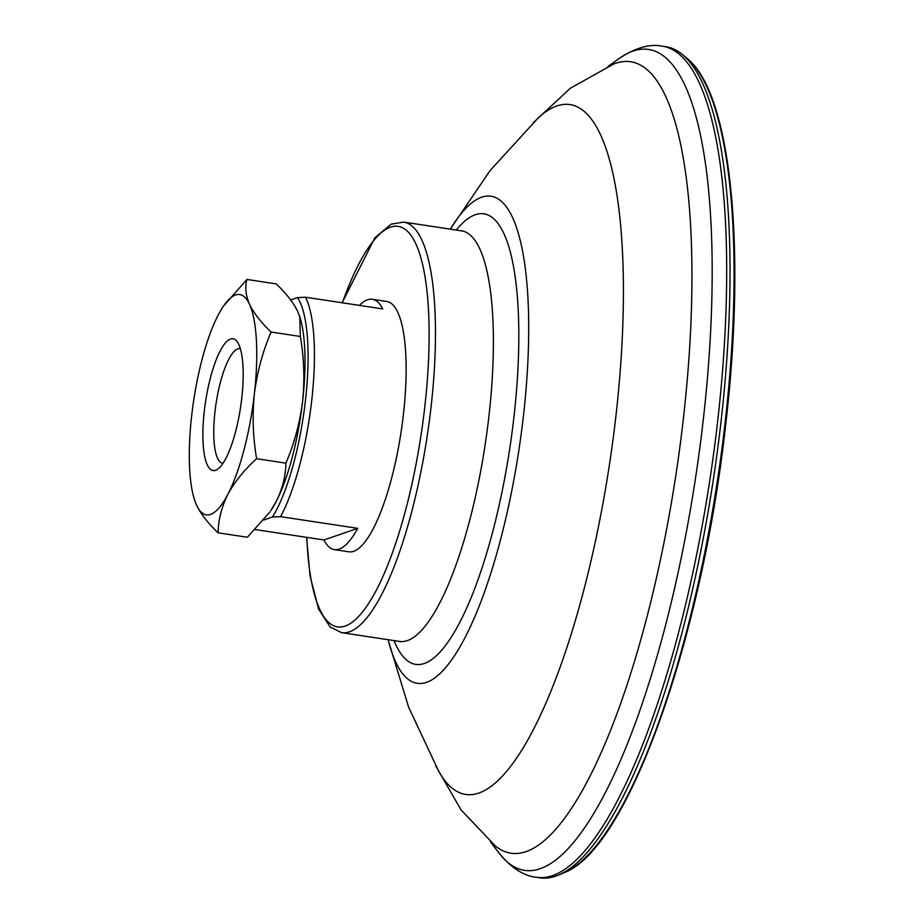 <?xml version="1.0" encoding="UTF-8"?>
<svg xmlns="http://www.w3.org/2000/svg" width="924" height="924" viewBox="0 0 924 924"><rect width="100%" height="100%" fill="white"/><g stroke="black" fill="none" stroke-linecap="round" stroke-linejoin="round"><path stroke-width="1.39" d="M263.802 519.993L272.453 517.024A121.529 32.34 98.6 0 0 305.474 400.265A121.529 32.34 98.6 0 0 297.447 297.609L290.644 299.942M299.653 316.424A111.4 29.649 98.6 0 1 299.965 317.394A111.4 29.649 98.6 0 1 302.622 401.247A111.4 29.649 98.6 0 1 276.126 501.64A111.4 29.649 98.6 0 1 270.651 510.868L276.126 501.64C282.409 489.004 285.678 476.172 285.92 463.155C294.306 443.497 299.873 422.857 302.622 401.247C304.804 379.545 304.054 357.958 300.358 336.475L299.746 316.724L297.782 311.619C293.405 302.645 286.232 293.393 276.241 283.887L246.951 279.452C244.825 287.121 245.692 295.403 249.526 304.308C253.892 313.282 261.076 322.522 271.067 332.028L300.358 336.475M297.447 297.609L305.532 297.228A126.6 33.691 98.6 0 1 311.723 400.508A126.6 33.691 98.6 0 1 280.526 516.643L272.453 517.024M305.532 297.228L382.744 308.928A126.6 33.691 -81.4 0 0 372.303 299.284L386.786 301.478A126.6 33.691 98.6 0 1 403.418 414.414A126.6 33.691 98.6 0 1 348.845 551.801L334.361 549.607A126.6 33.691 -81.4 0 0 357.75 528.343L280.526 516.643M255.243 529.556L323.92 539.962A126.6 33.691 -81.4 0 0 334.361 549.607M372.303 299.284A126.6 33.691 -81.4 0 0 359.471 305.405M450.346 229.164L450.554 228.805A246.373 65.569 98.6 0 1 523.434 415.927A246.373 65.569 98.6 0 1 458.154 649.907A246.373 65.569 98.6 0 1 388.219 640.101L388.126 639.697M450.288 229.152L489.963 170.732L537.641 118.503A348.833 92.839 98.6 0 1 615.95 415.684A348.833 92.839 98.6 0 1 438.704 771.263L408.651 707.253L388.068 639.697M533.264 122.696L570.408 88.207L613.767 63.999A400.219 106.514 98.6 0 1 683.367 418.745A400.219 106.514 98.6 0 1 495.264 845.876L461.03 809.898L435.77 765.95M721.02 421.656A420.293 111.85 98.6 0 1 558.258 875.155A420.293 111.85 98.6 0 1 539.835 877.8L536.486 877.292A420.293 111.85 98.6 0 0 717.671 421.148A420.293 111.85 98.6 0 0 662.45 46.2L665.788 46.708A420.293 111.85 98.6 0 1 682.617 54.689A420.293 111.85 98.6 0 1 721.02 421.656M682.617 54.689L686.982 58.339A417.302 111.053 98.6 0 1 688.299 59.483A417.302 111.053 98.6 0 1 725.121 422.695A417.302 111.053 98.6 0 1 565.118 872.268A417.302 111.053 98.6 0 1 563.524 872.961L558.258 875.155M271.067 332.028C262.67 351.686 257.115 372.326 254.366 393.936C252.171 415.638 252.933 437.225 256.629 458.708C244.282 469.889 234.696 481.762 227.87 494.328C221.598 506.953 218.33 519.785 218.076 532.813L247.378 537.248L269.796 512.069M256.629 458.708L285.92 463.155M218.076 532.813C208.085 523.307 200.912 514.067 196.535 505.082A111.4 29.649 -81.4 0 0 227.87 494.328A111.4 29.649 -81.4 0 0 254.366 393.936A111.4 29.649 -81.4 0 0 249.526 304.308A111.4 29.649 -81.4 0 0 223.677 305.832A111.4 29.649 -81.4 0 0 218.191 315.061A111.4 29.649 -81.4 0 0 191.695 415.454A111.4 29.649 -81.4 0 0 194.352 499.307A111.4 29.649 -81.4 0 0 196.535 505.082M223.677 305.832L246.951 279.452M241.765 398.256A66.62 17.729 98.6 0 1 218.272 468.734A66.62 17.729 98.6 0 1 205.498 402.032A66.62 17.729 98.6 0 1 237.468 342.111A66.62 17.729 98.6 0 1 241.765 398.256M323.92 539.962L357.75 528.343M223.007 463.282A57.958 15.419 98.6 0 1 222.603 463.247A57.958 15.419 98.6 0 1 216.043 403.638A57.958 15.419 98.6 0 1 239.974 348.648A57.958 15.419 98.6 0 1 240.367 348.729M342.388 302.806A202.552 53.904 98.6 0 1 410.129 234.246A202.552 53.904 98.6 0 1 424.774 407.068A202.552 53.904 98.6 0 1 359.505 615.488A202.552 53.904 98.6 0 1 306.837 537.364M342.111 302.772L374.925 237.734L391.106 224.162L403.753 222.095A207.611 55.255 98.6 0 1 431.023 407.311A207.611 55.255 98.6 0 1 341.522 632.64L330.18 627.026L318.607 609.101L310.048 575.86L306.56 537.329M403.753 222.095L461.665 230.873A207.611 55.255 98.6 0 1 488.946 416.089A207.611 55.255 98.6 0 1 399.434 641.418L400.508 641.753M456.248 230.053A227.87 60.638 98.6 0 1 513.94 417.059A227.87 60.638 98.6 0 1 458.408 624.947A227.87 60.638 98.6 0 1 394.028 640.598M607.969 66.436L619.646 58.154A415.084 110.464 98.6 0 1 703.291 419.692A415.084 110.464 98.6 0 1 499.145 853.199C511.434 868.029 523.873 876.056 536.486 877.292M341.522 632.64L399.434 641.418M462.785 230.873L461.665 230.873M490.448 841.822L499.145 853.199M619.646 58.154C635.77 47.632 650.034 43.647 662.45 46.2M565.118 872.268C628.516 847.377 702.656 636.359 725.871 423.053C746.13 249.087 731.346 95.83 688.299 59.483M299.965 317.394L299.757 316.724M194.352 499.307L194.56 499.976"/></g></svg>
